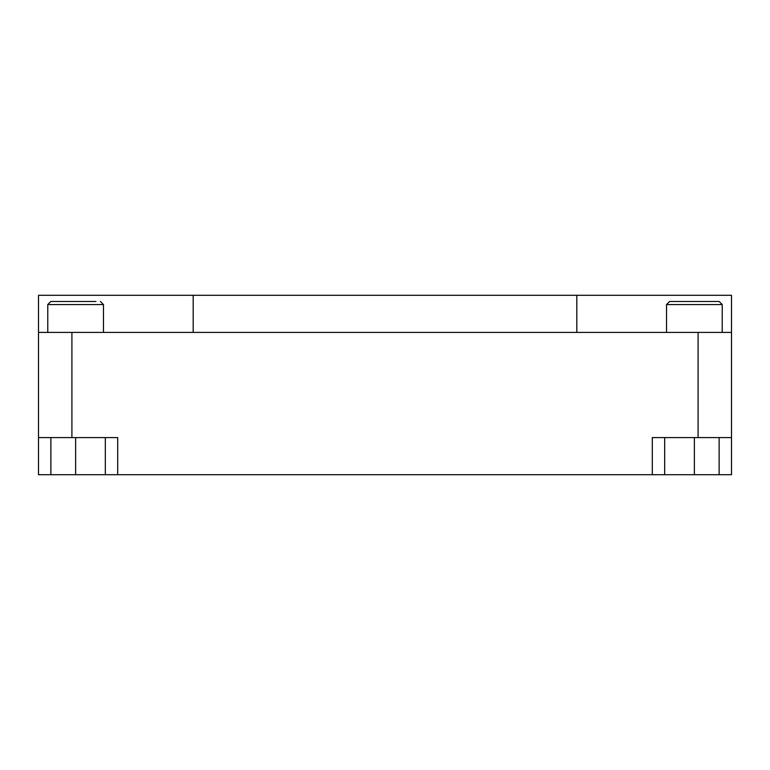 <?xml version="1.0" encoding="UTF-8"?>
<svg xmlns="http://www.w3.org/2000/svg" width="770" height="770" viewBox="0 0 770 770"><rect width="100%" height="100%" fill="white"/><g stroke="black" fill="none" stroke-linecap="round" stroke-linejoin="round"><path stroke-width="1.16" d="M50.878 437.591L50.878 474.715L38.5 474.715L38.5 295.285L731.5 295.285L731.5 332.409L38.5 332.409M38.5 437.591L117.704 437.591L117.704 474.715L105.326 474.715L105.326 437.591M664.674 437.591L664.674 474.715L652.296 474.715L652.296 437.591L698.092 437.591L698.092 332.409M698.092 437.591L731.5 437.591L731.5 474.715L719.122 474.715L719.122 437.591M50.878 474.715L105.326 474.715M664.674 474.715L719.122 474.715M117.704 474.715L652.296 474.715M731.5 437.591L731.5 332.409M67.385 301.465L81.774 301.465M103.469 332.409L103.469 304.564L47.779 304.564L50.878 301.465L95.952 301.465M711.182 301.465L719.122 301.465L722.221 304.564L666.531 304.564L669.621 301.465L711.182 301.465M193.183 332.409L193.183 295.285M576.817 332.409L576.817 295.285M75.624 437.591L75.624 474.715M694.376 437.591L694.376 474.715M71.908 437.591L71.908 332.409M103.469 304.564L100.379 301.465M47.779 332.409L47.779 304.564M722.221 332.409L722.221 304.564M666.531 332.409L666.531 304.564"/></g></svg>
